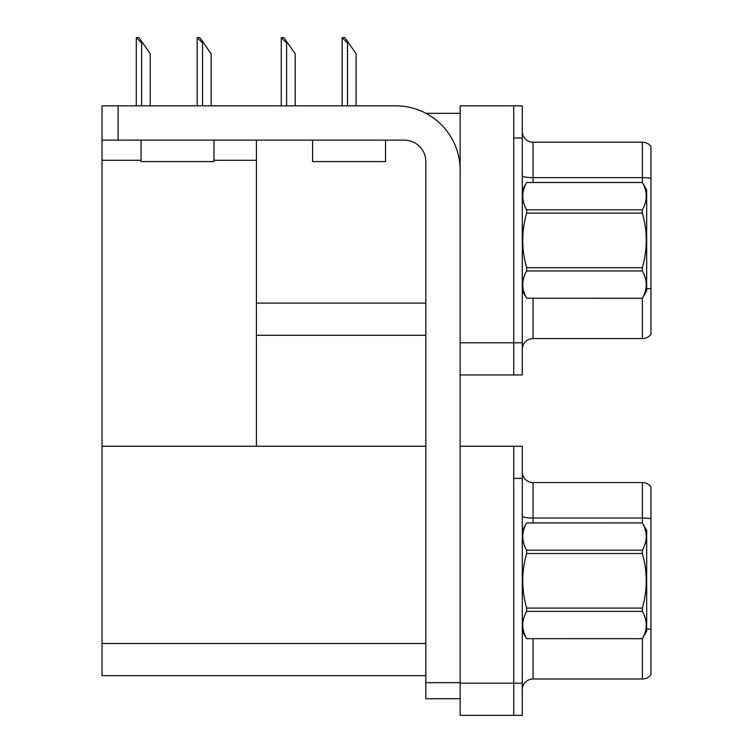 <?xml version="1.0" encoding="UTF-8"?>
<svg xmlns="http://www.w3.org/2000/svg" width="753" height="753" viewBox="0 0 753 753"><rect width="100%" height="100%" fill="white"/><g stroke="black" fill="none" stroke-linecap="round" stroke-linejoin="round"><path stroke-width="1.13" d="M425.953 113.345L460.13 113.345M513.734 446.247L513.734 715.35L522.309 715.35L522.309 446.247L460.13 446.247L460.13 105.834L513.734 105.834L513.734 374.947L460.13 374.947L460.13 342.784L513.734 342.784L513.734 374.947L522.309 374.947L522.309 342.784L513.734 342.784L513.734 138.006L522.309 138.006L522.309 342.784M256.425 335.273L425.822 335.273M213.965 160.304L256.425 160.304L256.425 140.143M256.425 160.304L256.425 446.247L102.032 446.247L102.032 105.834L118.117 105.834L118.117 140.143L404.38 140.143A21.442 21.442 0 0 1 425.822 161.594L425.822 682.651L460.13 682.651M102.032 160.304L141.056 160.304M460.13 374.947L460.13 715.35L513.734 715.35L513.734 478.409L522.309 478.409M256.425 446.247L425.822 446.247M102.032 446.247L102.032 675.676L425.822 675.676M522.309 349.317A10.721 10.721 0 0 1 533.03 338.596L642.394 338.596L642.394 298.207M650.969 146.468A10.721 10.721 0 0 0 642.394 142.185A10.721 10.721 0 0 1 650.969 146.468L650.969 334.313A10.721 10.721 0 0 1 642.394 338.596M513.734 105.834L522.309 105.834L522.309 138.006M650.969 179.11L650.969 178.367A10.721 1.864 180 0 0 642.394 177.623L642.394 142.185L533.03 142.185A10.721 10.721 0 0 1 522.309 131.464A10.721 10.721 0 0 0 533.03 142.185L533.03 182.499M522.309 689.729A10.721 10.721 0 0 1 533.03 679.008L642.394 679.008L642.394 638.619M650.969 486.88A10.721 10.721 0 0 0 642.394 482.588A10.721 10.721 0 0 1 650.969 486.88L650.969 674.716A10.721 10.721 0 0 1 642.394 679.008M650.969 518.77A10.721 1.864 180 0 0 642.394 518.026L642.394 482.588L533.03 482.588A10.721 10.721 0 0 1 522.309 471.867A10.721 10.721 0 0 0 533.03 482.588L533.03 522.902M650.969 519.514L650.969 629.414A10.721 1.864 180 0 0 646.676 628.83M342.643 37.65L344.818 37.65L348.573 43.015L347.51 43.015L342.144 37.65L342.144 105.834M356.084 105.834L356.084 53.736L348.573 43.015M281.754 37.65L283.928 37.65L287.674 43.015L286.611 43.015L281.245 37.65L281.245 105.834M295.185 105.834L295.185 53.736L287.674 43.015M197.691 37.65L199.865 37.65L203.621 43.015L202.548 43.015L197.192 37.65L197.192 105.834M211.132 105.834L211.132 53.736L203.621 43.015M136.792 37.65L138.966 37.65L142.722 43.015L141.658 43.015L136.293 37.65L136.293 105.834M150.233 105.834L150.233 53.736L142.722 43.015M460.13 698.728L425.822 698.728L425.822 682.651M460.13 170.169A64.325 64.325 0 0 0 395.796 105.834L118.117 105.834M118.117 140.143L102.032 140.143M522.309 530.404L526.648 522.93C521.452 531.995 521.452 541.087 526.648 550.217L642.347 550.217C647.533 541.162 647.533 532.07 642.347 522.93L646.676 530.404L646.676 631.183L642.347 638.657C647.533 629.602 647.533 620.51 642.347 611.37L526.648 611.37C521.452 620.434 521.452 629.527 526.648 638.657L642.347 638.695M642.347 550.217L642.347 553.511L526.648 553.511C521.452 571.649 521.452 589.844 526.648 608.085L526.648 611.37M526.648 608.085L642.347 608.085C647.542 589.844 647.542 571.649 642.347 553.511M642.347 608.085L642.347 611.37M526.648 522.902L642.347 522.902L526.648 522.93M522.309 631.183L526.648 638.695M526.648 550.217L526.648 553.511M526.648 638.657L642.347 638.657M522.309 190.001L526.648 182.527C521.452 191.582 521.452 200.684 526.648 209.814L642.347 209.814C647.533 200.759 647.533 191.657 642.347 182.527L646.676 190.001L646.676 290.78L642.347 298.254C647.533 289.199 647.533 280.097 642.347 270.967L526.648 270.967C521.452 280.022 521.452 289.124 526.648 298.254L642.347 298.292M642.347 209.814L642.347 213.099L526.648 213.099C521.452 231.246 521.452 249.441 526.648 267.682L526.648 270.967M526.648 267.682L642.347 267.682C647.542 249.441 647.542 231.246 642.347 213.099M642.347 267.682L642.347 270.967M526.648 182.499L642.347 182.499L526.648 182.527M522.309 290.78L526.648 298.292M526.648 209.814L526.648 213.099M526.648 298.254L642.347 298.254M312.599 140.143L312.599 161.594L385.508 161.594L385.508 140.143M141.056 140.143L141.056 161.594L213.965 161.594L213.965 140.143M256.425 303.111L425.822 303.111M460.13 683.187L522.309 683.187M102.032 643.514L425.822 643.514M533.03 298.292L533.03 338.596M642.394 182.574L642.394 177.623L533.03 177.623A10.721 1.864 -0 0 1 522.309 175.76M650.969 289.011A10.721 1.864 180 0 0 646.676 288.427M533.03 638.695L533.03 679.008M642.394 522.977L642.394 518.026L533.03 518.026A10.721 1.864 -0 0 1 522.309 516.163M347.51 105.834L347.51 43.015M286.611 105.834L286.611 43.015M202.548 105.834L202.548 43.015M141.658 105.834L141.658 43.015"/></g></svg>
